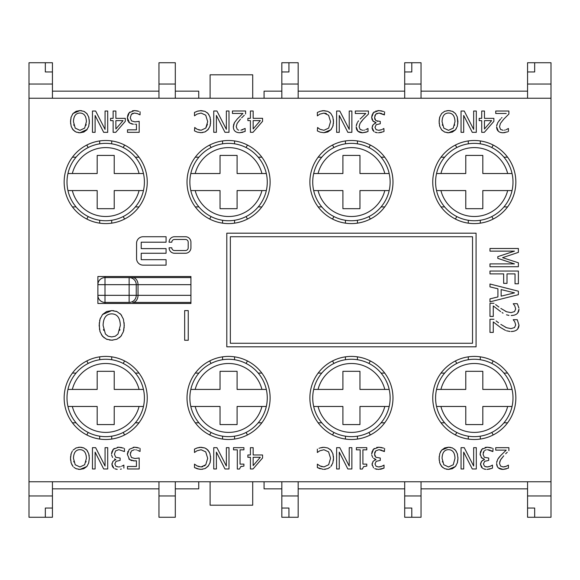 <?xml version="1.0" encoding="UTF-8"?>
<svg xmlns="http://www.w3.org/2000/svg" width="580" height="580" viewBox="0 0 580 580"><rect width="100%" height="100%" fill="white"/><g stroke="black" fill="none" stroke-linecap="round" stroke-linejoin="round"><path stroke-width="0.87" d="M441.01 206.908L444.628 206.908M456.699 216.521A7.105 6.438 90 0 1 455.278 218.986M444.628 157.194L441.01 157.194M455.278 145.116A7.105 6.438 90 0 1 456.699 147.574M503.969 206.908L507.587 206.908M507.587 157.194L503.969 157.194M491.891 147.574A7.105 6.438 -90 0 1 493.319 145.116M493.319 218.986A7.105 6.438 -90 0 1 491.891 216.521M512.053 173.529A38.708 38.708 0 0 0 436.544 173.529L440.923 173.529A34.445 34.445 0 0 1 507.674 173.529L512.053 173.529A38.708 38.708 0 0 1 512.053 190.573L507.674 190.573A34.445 34.445 0 0 1 440.923 190.573L436.544 190.573A38.708 38.708 0 0 0 512.053 190.573M436.544 190.573A38.708 38.708 0 0 1 436.544 173.529M440.923 173.529L465.776 173.529L465.776 155.418L482.821 155.418L482.821 173.529L507.674 173.529M507.674 190.573L482.821 190.573L482.821 208.684L465.776 208.684L465.776 190.573L440.923 190.573M421.029 84.042L421.029 62.734L411.8 62.734L411.8 71.971L404.695 71.971L404.695 84.042L421.029 84.042L421.029 98.245M52.439 488.86L158.971 488.86M175.305 488.86L198.737 488.86L198.737 481.755M264.074 481.755L264.074 488.86L281.829 488.86M298.171 488.86L404.695 488.86M421.029 488.86L527.561 488.86M264.074 98.245L264.074 91.14L281.829 91.14M298.171 91.14L404.695 91.14M421.029 91.14L527.561 91.14M198.737 98.245L198.737 91.14L175.305 91.14M52.439 91.14L158.971 91.14M143.456 173.529A38.708 38.708 0 0 0 67.947 173.529L72.326 173.529A34.445 34.445 0 0 1 139.077 173.529L143.456 173.529A38.708 38.708 0 0 1 143.456 190.573L139.077 190.573A34.445 34.445 0 0 1 72.326 190.573L67.947 190.573A38.708 38.708 0 0 0 143.456 190.573M67.947 190.573A38.708 38.708 0 0 1 67.947 173.529M72.326 173.529L97.179 173.529L97.179 155.418L114.224 155.418L114.224 173.529L139.077 173.529M139.077 190.573L114.224 190.573L114.224 208.684L97.179 208.684L97.179 190.573L72.326 190.573M52.439 84.042L52.439 62.734L29 62.734L29 84.042L52.439 84.042L52.439 98.245M143.456 389.426A38.708 38.708 0 0 0 67.947 389.426L72.326 389.426A34.445 34.445 0 0 1 139.077 389.426L143.456 389.426A38.708 38.708 0 0 1 143.456 406.471L139.077 406.471A34.445 34.445 0 0 1 72.326 406.471L67.947 406.471A38.708 38.708 0 0 0 143.456 406.471M67.947 406.471A38.708 38.708 0 0 1 67.947 389.426M72.326 389.426L97.179 389.426L97.179 371.316L114.224 371.316L114.224 389.426L139.077 389.426M139.077 406.471L114.224 406.471L114.224 424.582L97.179 424.582L97.179 406.471L72.326 406.471M52.439 495.958L29 495.958L29 517.266L52.439 517.266L52.439 481.755M512.053 389.426A38.708 38.708 0 0 0 436.544 389.426L440.923 389.426A34.445 34.445 0 0 1 507.674 389.426L512.053 389.426A38.708 38.708 0 0 1 512.053 406.471L507.674 406.471A34.445 34.445 0 0 1 440.923 406.471L436.544 406.471A38.708 38.708 0 0 0 512.053 406.471M436.544 406.471A38.708 38.708 0 0 1 436.544 389.426M440.923 389.426L465.776 389.426L465.776 371.316L482.821 371.316L482.821 389.426L507.674 389.426M507.674 406.471L482.821 406.471L482.821 424.582L465.776 424.582L465.776 406.471L440.923 406.471M404.695 481.755L404.695 508.029L411.8 508.029L411.8 517.266L421.029 517.266L421.029 481.755M190.929 295.329L138.018 295.329A7.105 5.321 90 0 1 132.697 302.426L190.929 302.426M190.929 277.574L104.994 277.574A7.105 7.105 0 0 0 97.889 284.671L97.889 295.329A7.105 7.105 0 0 0 104.994 302.426L129.137 302.426A7.105 7.105 0 0 0 136.242 295.329L136.242 284.671A7.105 7.105 0 0 0 129.137 277.574L129.137 284.671L190.929 284.671M104.994 302.426L104.994 284.671L97.889 284.671L97.889 276.508L190.929 276.508L190.929 303.492L97.889 303.492L97.889 295.329A7.105 7.105 0 0 0 104.994 302.426L104.994 303.492M29 481.755L29 98.245L551 98.245L551 481.755L29 481.755L29 495.958M381.654 450.16L378.972 449.688L384.409 451.552L382.873 450.667M380.48 466.697L381.749 466.276L378.697 466.951L376.108 466.298L374.985 463.978L376.195 461.325L380.27 460.404L380.27 458.04L375.847 457.279L374.571 454.191L375.746 450.877L374.897 452.212M374.868 452.277L374.644 453.132M374.571 454.191L374.912 456.105M378.697 466.951L379.559 466.893M374.716 468.654L378.472 469.423L384.033 468.111L381.538 469.002M381.502 469.017L380.161 469.285M376.732 469.292L375.941 469.126M372.157 465.269L372.084 464.275L373.542 467.85M374.796 459.94L376.021 459.512L373.237 461.187L372.084 464.275L372.208 463.159M372.882 461.644L373.158 461.281M373.585 458.287L375.463 459.164M374.578 458.852L374.122 458.635M371.736 455.032L372.751 457.489M372.715 450.247L373.549 449.188L371.671 453.988L372.157 451.334M376.645 447.455L378.798 447.216L373.549 449.188L374.361 448.485M383.685 448.123L378.798 447.216L381.974 447.608M506.275 468.915L502.976 469.423L508.435 468.14L508.435 465.102L506.202 466.276L503.186 466.951L504.513 466.806M497.473 466.842L496.625 463.565C496.748 467.313 498.865 469.263 502.976 469.423L498.307 467.842M498.996 457.453L500.576 455.662L497.727 459.302L496.668 462.593M496.784 461.81L496.915 461.252M497.727 459.302L498.807 457.692M500.576 455.662L506.202 450.131L500.576 455.662M505.666 453.785L507.275 452.212M503.186 466.951L500.576 466.088L499.525 463.413L500.409 460.099L503.737 455.815L500.902 459.302M500.888 459.324L499.663 462.064M505.245 466.617L506.202 466.276M490.1 450.16L487.417 449.688L492.862 451.552L491.318 450.667M484.865 450.319L486.265 449.804M488.925 466.697L490.201 466.276L487.142 466.951L484.554 466.298L483.43 463.978L484.641 461.325L488.715 460.404L488.715 458.04L484.293 457.279L483.017 454.191L484.191 450.877L483.205 452.61M485.743 466.806L486.113 466.871M487.142 466.951L488.005 466.893M489.948 469.017L486.917 469.423L491.92 468.379M483.169 468.654L485.815 469.372M484.967 469.256L484.387 469.126M480.61 465.269L480.53 464.275L482.429 468.212L481.074 466.683M482.422 460.476L484.467 459.512L481.69 461.187L480.53 464.275L480.718 462.934M481.125 461.977L482.009 460.846M480.182 455.032L480.117 453.988L481.603 457.924L484.467 459.302L481.197 457.489M481.168 450.247L482.002 449.188L480.117 453.988L480.61 451.334M485.09 447.455L487.251 447.216L482.002 449.188L482.807 448.485M492.13 448.123L487.251 447.216L490.426 447.608M319.515 448.13L319.014 448.333M329.737 449.072L330.832 450.08L327.801 447.985L323.981 447.289L320.182 447.905L322.785 447.325M333.377 456.09L333.507 458.301L332.811 453.538L330.832 450.08L331.767 451.298M332.811 453.538L333.101 454.546M331.789 465.16L330.854 466.414L332.826 462.963L333.507 458.301L333.384 460.498M325.59 469.235L323.93 469.35L327.83 468.604L330.035 467.219M320.182 468.799L317.347 467.552L323.089 469.329M318.543 464.964L318.935 465.269M317.347 449.116L317.347 452.501L319.819 450.79L323.945 449.739L328.592 451.863L330.556 458.301L328.657 464.739L323.945 466.936L319.971 465.914L322.038 466.726M457.917 457.185L457.837 460.361M457.635 461.687L457.439 462.499M456.083 465.588L455.394 466.537L448.536 469.423L446.332 469.205M442.721 467.531L440.365 464.507M439.785 463.05L439.582 462.347M439.22 460.353L439.212 456.322M440.351 452.125L441.663 450.116L448.536 447.216L450.74 447.426M451.863 447.738L452.422 447.949M454.328 449.079L456.3 451.356M457.294 453.611L457.511 454.401M241.396 466.378L240.686 466.69M121.575 335.421L119.437 337.719M112.868 340.163L109.497 340.039M107.285 339.496L106.502 339.191M104.269 337.915L101.391 334.704M100.057 331.709L99.883 331.158M99.543 329.715L99.296 322.741M99.6 320.798L100.427 318.036M102.515 314.519L111.722 310.597L113.934 310.75M115.826 311.177L116.906 311.576M120.089 313.635L121.612 315.389M124.134 322.712L124.127 328.12M123.888 329.723L123.663 330.731M195.953 448.42L196.33 448.253M196.656 448.13L197.852 447.738M199.042 447.441L199.484 447.368M200.173 447.31L204.936 447.985M206.494 448.804L209.329 452.052M210.533 456.242L210.533 460.332M210.323 461.644L210.119 462.47M208.698 465.501L205.61 468.292M202.725 469.235L200.231 469.329M199.266 469.227L194.481 467.552L197.316 468.799L201.064 469.35L204.965 468.604L207.988 466.414L209.96 462.963L210.649 458.301L209.945 453.538L207.966 450.08L204.936 447.985L201.115 447.289L197.316 447.905L194.481 449.116L194.481 452.501L196.954 450.79L201.079 449.739L205.726 451.863L207.691 458.301L205.791 464.739L201.079 466.936L202.949 466.646M195.677 464.964L196.069 465.269M201.079 466.936L197.106 465.914L199.172 466.726M204.406 465.965L205.791 464.739M87.152 129.441L79.939 132.784L78.271 132.66M76.553 132.233L76.023 132.022M74.834 131.399L72.188 128.666M70.644 123.895L70.622 119.69M70.847 118.233L71.101 117.232M72.355 114.419L73.073 113.477L79.939 110.577L81.599 110.7M84.455 111.614L87.181 113.934M88.697 116.979L88.957 117.957M89.247 119.668L89.247 123.721M88.863 125.802L88.689 126.397M131.921 460.687L129.565 459.577L134.502 460.911L136.438 460.788L133.269 460.868M133.212 447.303L134.487 447.216L129.253 449.304L127.368 454.43L129.565 459.577L128.796 458.874M127.368 454.43L127.448 453.241M127.68 452.139L127.861 451.581M139.127 448.028L134.487 447.216L137.489 447.55M135.727 449.79L136.445 449.957M130.522 452.545L130.428 452.915M242.984 132.24L239.685 132.748L245.144 131.471L245.144 128.434L240.903 130.196M239.685 132.748L239.685 132.748C235.574 132.595 233.457 130.645 233.334 126.897L233.377 125.918M233.602 128.876L233.334 126.897L234.436 122.634L237.285 118.987L242.918 113.462L237.285 118.987L234.436 122.634L233.537 124.939M241.606 117.9L244.311 115.231M238.706 130.137L238.003 129.891M241.983 129.942L242.918 129.608M120.328 466.697L119.407 466.893M120.451 469.213L121.35 469.017M114.84 468.785L117.225 469.372M116.304 469.249L115.797 469.126M112.027 465.37L111.933 464.275L113.832 468.212L112.36 466.443M114.644 459.94L115.869 459.512L113.093 461.187L111.933 464.275L112.063 463.159M112.737 461.644L113.006 461.281M114.427 458.852L115.869 459.512M111.585 455.032L112.6 457.489M112.571 450.247L113.404 449.188L111.519 453.988L112.013 451.334M117.37 447.296L118.653 447.216L113.404 449.188L114.282 448.434M123.533 448.123L118.653 447.216L121.829 447.608M196.308 111.592L198.374 110.925M200.173 110.642L204.936 111.316M207.14 112.621L208.901 114.63M209.945 116.863L210.236 117.871M210.518 119.422L210.533 123.663M210.323 124.975L210.119 125.802M208.698 128.825L205.61 131.624M202.725 132.559L200.231 132.653M197.316 132.124L194.481 130.884L197.316 132.124L201.064 132.682L204.965 131.928L207.988 129.746L209.96 126.295L210.649 121.633L209.945 116.863L207.966 113.412L204.936 111.316L201.115 110.613L197.316 111.237L194.481 112.447L194.481 115.826L196.954 114.122L201.079 113.064L205.726 115.188L207.691 121.633L205.791 128.071L207.444 124.337M205.791 128.071L201.079 130.261L197.106 129.246L194.706 127.462L196.083 128.608M198.875 129.978L199.332 130.094M86.978 466.313L88.689 463.028L89.349 458.316L88.639 463.166M73.899 467.349L76.023 468.662L79.939 469.423L83.817 468.684L86.797 466.537L79.939 469.423L78.271 469.3M76.538 468.865L76.023 468.662M70.622 460.353L70.514 458.316L71.188 463.05L73.073 466.537L71.768 464.507M71.188 463.05L70.985 462.347M72.355 451.059L71.173 453.632L70.514 458.316L70.622 456.322M70.847 454.872L71.101 453.872M78.329 447.332L79.939 447.216L76.118 447.927L73.073 450.116L76.06 447.949M85.731 449.079L86.811 450.116L83.825 447.949L79.939 447.216L82.142 447.426M83.266 447.738L83.825 447.949M89.349 458.316L88.697 453.611L86.811 450.116L87.703 451.356M89.008 454.8L89.197 455.909M381.654 113.528L378.972 113.049L384.409 114.912L382.873 114.028M377.21 113.325L375.84 114.137M380.48 130.065L381.749 129.644L378.697 130.311L376.108 129.659L374.985 127.346L376.195 124.685L380.27 123.772L380.27 121.409L375.847 120.647L374.571 117.551L375.746 114.238L374.76 115.971M374.571 117.551L374.912 119.473M377.268 121.242L377.754 121.322M378.697 130.311L379.559 130.254M383.365 128.774L382.503 129.289M381.502 132.378L378.472 132.784L383.467 131.74M374.992 132.153L377.37 132.74M376.456 132.61L375.941 132.487M372.179 128.738L372.084 127.636L373.984 131.573L372.505 129.804M374.796 123.308L376.021 122.873L373.237 124.548L372.084 127.636L372.585 125.497M372.099 119.755L371.671 117.349L373.15 121.285L376.021 122.663L372.664 120.741M372.715 113.607L373.549 112.549L371.671 117.349L372.157 114.695M377.682 110.642L378.798 110.577L373.549 112.549L374.361 111.846M375.804 111.077L376.289 110.918M383.685 111.49L378.798 110.577L381.974 110.968M134.85 124.265L135.416 124.243M132.254 124.106L129.565 122.946L133.4 124.236M127.462 119.226L127.368 117.798L129.565 122.946L128.513 121.894M127.941 120.937L127.658 120.176M128.18 114.224L129.253 112.672L127.368 117.798L127.861 114.949M132.312 110.86L134.487 110.577L129.253 112.672L130.043 111.962M138.924 111.324L134.487 110.577L137.489 110.918M139.852 114.811L137.554 113.673L140.063 114.811L140.063 111.788M133.052 113.26L131.863 113.861M366.444 132.102L362.551 132.784L367.735 131.631M357.896 131.218L356.2 126.933C356.323 130.674 358.44 132.631 362.551 132.784L357.94 131.261M356.403 124.968L357.302 122.663L356.243 125.954M358.57 120.821L357.751 121.923M360.151 119.023L365.777 113.499L360.151 119.023M360.079 123.293L359.1 126.774L359.992 123.46L363.312 119.175L361.166 121.713M364.479 130.079L363.79 130.232M326.489 113.636L324.996 113.187M319.515 111.498L320.718 111.099M321.907 110.802L322.349 110.737M323.038 110.671L327.801 111.346M329.36 112.172L330.832 113.448L327.801 111.346L323.981 110.65L320.182 111.273L317.347 112.476L317.347 115.862L319.819 114.151L323.945 113.1L328.592 115.224L330.556 121.662L328.657 128.107L323.945 130.297L319.971 129.282L317.572 127.499L318.543 128.332M333.399 119.61L333.399 123.692M333.188 125.012L332.985 125.838M331.564 128.862L330.854 129.782L323.93 132.711L320.182 132.16L317.347 130.921L320.182 132.16L323.93 132.711L327.83 131.965L330.854 129.782L332.826 126.324L333.507 121.662L332.811 116.899L330.832 113.448M505.093 132.566L502.976 132.784L507.616 131.849M498.358 131.254L496.625 126.933C496.748 130.674 498.865 132.631 502.976 132.784L500.794 132.53M498.996 120.821L500.576 119.023L497.727 122.663L496.668 125.954M496.784 125.171L496.915 124.613M501.983 117.544L501.388 118.153M505.245 129.985L504.513 130.174M457.25 116.841L457.823 123.888M456.286 128.637L455.394 129.898L448.536 132.784L446.868 132.66M445.135 132.225L444.621 132.022M442.489 130.71L441.3 129.441M439.785 126.411L439.51 125.432M439.22 123.714L439.212 119.69M439.415 118.363L439.625 117.479M441.655 113.491L444.657 111.309M446.919 110.693L450.196 110.7M453.052 111.614L455.597 113.702M518.897 308.024L517.44 303.978M513.815 315.259L511.183 315.527C516.178 315.389 518.781 313.272 518.984 309.176L517.693 313.048M516.882 313.838L516.519 314.106M506.485 314.81L508.986 315.389M508.471 315.317L508.095 315.244M502.07 312.562L503.07 313.178M500.634 311.59L493.268 305.957L500.634 311.59M498.93 307.081L495.639 304.58M505.144 311.068L506.558 311.743M513.815 331.238L511.183 331.506C516.178 331.368 518.781 329.251 518.984 325.155L517.28 319.696L518.984 325.155L517.693 329.027M516.882 329.817L516.519 330.085M506.485 330.788L510.052 331.47M505.492 330.404L500.634 327.57L493.268 321.929L500.634 327.57L505.492 330.404M498.568 322.799L496.139 320.95M505.144 327.048L506.558 327.722M432.752 182.047A41.55 41.55 0 0 1 495.073 146.066A41.55 41.55 0 0 1 495.073 218.029A41.55 41.55 0 0 1 432.752 182.047M309.887 182.047A41.55 41.55 0 0 1 372.208 146.066A41.55 41.55 0 0 1 372.208 218.029A41.55 41.55 0 0 1 309.887 182.047M187.021 182.047A41.55 41.55 0 0 1 249.342 146.066A41.55 41.55 0 0 1 249.342 218.029A41.55 41.55 0 0 1 187.021 182.047M64.155 182.047A41.55 41.55 0 0 1 126.476 146.066A41.55 41.55 0 0 1 126.476 218.029A41.55 41.55 0 0 1 64.155 182.047M432.752 397.952A41.55 41.55 0 0 1 495.073 361.971A41.55 41.55 0 0 1 495.073 433.934A41.55 41.55 0 0 1 432.752 397.952M309.887 397.952A41.55 41.55 0 0 1 372.208 361.971A41.55 41.55 0 0 1 372.208 433.934A41.55 41.55 0 0 1 309.887 397.952M187.021 397.952A41.55 41.55 0 0 1 249.342 361.971A41.55 41.55 0 0 1 249.342 433.934A41.55 41.55 0 0 1 187.021 397.952M64.155 397.952A41.55 41.55 0 0 1 126.476 361.971A41.55 41.55 0 0 1 126.476 433.934A41.55 41.55 0 0 1 64.155 397.952M489.977 286.868L497.923 288.804L497.923 296.931L489.977 298.867L489.977 301.854L518.389 294.676L518.389 291.196L489.977 284.012L489.977 286.868M501.142 296.148L501.142 289.587L514.54 292.856L501.142 296.148M136.568 243.288L136.568 258.586A6.554 6.554 0 0 0 143.122 265.14L166.069 265.14L166.069 259.68L141.215 259.68L141.215 253.257L166.069 253.257L166.069 248.617L141.215 248.617L141.215 242.201L166.069 242.201L166.069 236.734L143.122 236.734A6.554 6.554 0 0 0 136.568 243.288M226.794 346.818L476.071 346.818L476.071 233.182L226.794 233.182L226.794 346.818M230.34 343.266L230.34 236.734L472.526 236.734L472.526 343.266L230.34 343.266M169.077 242.201L171.803 242.201A2.733 2.733 0 0 1 174.536 239.468L185.462 239.468A2.733 2.733 0 0 1 188.195 242.201L188.195 247.798A2.733 2.733 0 0 1 185.462 250.531L174.536 250.531A2.733 2.733 0 0 1 171.803 247.798L169.077 247.798A5.466 5.466 0 0 0 174.536 253.257L185.462 253.257A5.466 5.466 0 0 0 190.929 247.798L190.929 242.201A5.466 5.466 0 0 0 185.462 236.734L174.536 236.734A5.466 5.466 0 0 0 169.077 242.201M384.409 451.552L384.62 448.528M384.033 468.111L384.033 465.087L381.749 466.276M375.746 450.877L378.972 449.688M508.885 450.689L508.885 447.666L495.74 447.666L495.74 450.131L506.202 450.131M360.173 469.039L362.377 469.039L363.551 466.69L366.785 466.073L366.785 464.123L362.913 464.123L362.913 449.841L366.785 449.841L366.785 447.666L356.388 447.666L356.388 449.841L360.173 449.841L360.173 469.039M492.862 451.552L493.065 448.528M492.478 468.111L492.478 465.087L490.201 466.276M339.264 468.974L339.264 452.103L347.84 468.974L351.864 468.974L351.864 447.666L349.225 447.666L349.225 466.037L339.793 447.666L336.618 447.666L336.618 468.974L339.264 468.974M463.696 452.103L472.279 468.974L476.303 468.974L476.303 447.666L473.657 447.666L473.657 466.037L464.232 447.666L461.057 447.666L461.057 468.974L463.696 468.974L463.696 452.103M319.971 465.914L317.347 464.138L317.347 467.552M455.394 466.537L457.279 463.028L457.946 458.316L457.294 453.611L455.409 450.116L452.422 447.949L448.536 447.216L444.715 447.927L441.663 450.116L439.763 453.632L439.111 458.316L439.785 463.05L441.663 466.537L444.621 468.662L448.536 469.423L452.414 468.684L455.394 466.537M442.061 458.316C442.25 452.639 444.396 449.754 448.521 449.667C452.647 449.754 454.807 452.639 454.995 458.316L453.248 464.761L448.521 466.965L443.809 464.761L442.061 458.316M442.409 461.629L442.518 462.057M250.408 468.974L253.032 468.974L262.566 457.99L262.566 454.988L253.155 454.988L253.155 447.666L250.408 447.666L250.408 454.988L247.87 454.988L247.87 457.279L250.408 457.279L250.408 468.974M253.155 457.279L260.318 457.279L253.155 465.602L253.155 457.279M239.511 469.039L240.686 466.69L243.919 466.073L243.919 464.123L240.048 464.123L240.048 449.841L243.919 449.841L243.919 447.666L233.523 447.666L233.523 449.841L237.307 449.841L237.307 469.039L239.511 469.039M111.722 340.199L116.892 339.22L120.865 336.356L123.388 331.68L124.272 325.402L123.395 319.123L120.886 314.462L116.906 311.576L111.722 310.597L106.626 311.54L102.566 314.462L100.028 319.145L99.158 325.402L100.057 331.709L102.566 336.356L106.502 339.191L111.722 340.199M103.095 325.402C103.341 317.825 106.205 313.983 111.701 313.867C117.203 313.983 120.082 317.825 120.335 325.402L118.008 333.986L115.297 336.219L111.701 336.929L108.134 336.197L105.415 333.986L103.095 325.402M119.734 330.346L119.929 329.541M103.487 329.483L103.704 330.382M216.398 452.103L224.975 468.974L228.999 468.974L228.999 447.666L226.36 447.666L226.36 466.037L216.927 447.666L213.752 447.666L213.752 468.974L216.398 468.974L216.398 452.103M95.098 132.334L95.098 115.463L103.682 132.334L107.706 132.334L107.706 111.026L105.06 111.026L105.06 129.398L95.635 111.026L92.459 111.026L92.459 132.334L95.098 132.334M197.106 465.914L194.481 464.138L194.481 467.552M79.939 132.784L83.817 132.051L86.797 129.898L88.689 126.397L89.349 121.684L88.697 116.979L86.811 113.477L83.825 111.316L79.939 110.577L76.118 111.287L73.073 113.477L71.173 116.993L70.514 121.684L71.188 126.411L73.073 129.898L76.023 132.022L79.939 132.784M73.464 121.684C73.653 116 75.806 113.115 79.924 113.035C84.049 113.115 86.21 116 86.398 121.684L84.658 128.122L79.924 130.333L75.212 128.122L73.464 121.684M85.949 125.396L86.173 124.41M73.747 124.7L73.921 125.418M136.438 460.788L136.438 466.465L127.491 466.465L127.491 468.974L139.178 468.974L139.178 457.99L134.966 458.512L131.479 457.526L130.268 454.452L131.363 450.979L134.429 449.688M137.554 450.305L140.063 451.443L140.063 448.427M245.594 114.013L245.594 110.997L232.45 110.997L232.45 113.462L242.918 113.462M237.285 129.42L236.234 126.737L237.126 123.424L240.446 119.147M118.545 466.951L115.956 466.298L114.833 463.978L116.043 461.325L120.118 460.404L120.118 458.04L115.696 457.279L114.419 454.191L115.594 450.877L118.828 449.688L124.468 451.552L124.468 448.528M123.881 468.111L123.881 465.087L121.604 466.276M216.398 132.298L216.398 115.434L224.975 132.298L228.999 132.298L228.999 110.997L226.36 110.997L226.36 129.362L216.927 110.997L213.752 110.997L213.752 132.298L216.398 132.298M95.098 452.103L103.682 468.974L107.706 468.974L107.706 447.666L105.06 447.666L105.06 466.037L95.635 447.666L92.459 447.666L92.459 468.974L95.098 468.974L95.098 452.103M194.706 127.462L194.481 130.884M73.464 458.316C73.653 452.639 75.806 449.754 79.924 449.667C84.049 449.754 86.21 452.639 86.398 458.316L84.658 464.761L79.924 466.965L75.212 464.761L73.464 458.316M73.747 461.332L73.921 462.057M85.949 462.035L86.094 461.455M384.409 114.912L384.62 111.889M375.746 114.238L378.972 113.049M384.033 131.471L383.858 128.448M136.438 124.149L136.438 129.833L127.491 129.833L127.491 132.334L139.178 132.334L139.178 121.35L134.966 121.872L131.479 120.886L130.268 117.812L131.363 114.347L134.429 113.049L137.554 113.673M363.312 119.175L368.459 114.05L368.459 111.026L355.315 111.026L355.315 113.499L365.777 113.499M368.01 131.508L368.01 128.47L365.777 129.644M362.761 130.311L360.151 129.449L359.1 126.774M115.753 132.334L125.28 121.35L125.28 118.349L115.869 118.349L115.869 111.026L113.129 111.026L113.129 118.349L110.591 118.349L110.591 120.647L113.129 120.647L113.129 132.334L115.753 132.334M115.869 120.647L123.04 120.647L115.869 128.97L115.869 120.647M339.264 132.334L339.264 115.463L347.84 132.334L351.864 132.334L351.864 111.026L349.225 111.026L349.225 129.398L339.793 111.026L336.618 111.026L336.618 132.334L339.264 132.334M253.032 132.298L262.566 121.322L262.566 118.313L253.155 118.313L253.155 110.997L250.408 110.997L250.408 118.313L247.87 118.313L247.87 120.611L250.408 120.611L250.408 132.298L253.032 132.298M253.155 120.611L260.318 120.611L253.155 128.934L253.155 120.611M317.572 127.499L317.347 130.921M463.696 115.463L472.279 132.334L476.303 132.334L476.303 111.026L473.657 111.026L473.657 129.398L464.232 111.026L461.057 111.026L461.057 132.334L463.696 132.334L463.696 115.463M503.186 130.311L500.576 129.449L499.525 126.774L500.409 123.46L503.737 119.175L508.885 114.05L508.885 111.026L495.74 111.026L495.74 113.499L506.202 113.499M508.435 131.508L508.435 128.47L506.202 129.644M455.394 129.898L457.279 126.397L457.946 121.684L457.294 116.979L455.409 113.477L452.422 111.316L448.536 110.577L444.715 111.287L441.663 113.477L439.763 116.993L439.111 121.684L439.785 126.411L441.663 129.898L444.621 132.022L448.536 132.784L452.414 132.051L455.394 129.898M442.061 121.684C442.25 116 444.396 113.115 448.521 113.035C452.647 113.115 454.807 116 454.995 121.684L453.248 128.122L448.521 130.333L443.809 128.122L442.061 121.684M442.344 124.7L442.518 125.425M454.546 125.396L454.684 124.816M481.719 132.334L484.343 132.334L493.877 121.35L493.877 118.349L484.467 118.349L484.467 111.026L481.719 111.026L481.719 118.349L479.182 118.349L479.182 120.647L481.719 120.647L481.719 132.334M484.467 120.647L491.63 120.647L484.467 128.97L484.467 120.647M517.28 303.724L513.227 303.724L514.793 305.928L515.692 308.966L514.54 311.59L510.973 312.627L506.55 311.743L500.845 308.415M494.008 303.282L489.977 303.282L489.977 316.426L493.268 316.426L493.268 305.957M518.389 252.358L518.389 248.494L489.977 248.494L489.977 251.14L514.453 251.14L497.807 256.643L497.807 258.346L514.453 263.893L489.977 263.893L489.977 266.727L518.389 266.727L518.389 262.791L502.57 257.68L518.389 252.358M517.28 319.696L513.227 319.696L514.793 321.907L515.692 324.945L514.54 327.57L510.973 328.606L506.55 327.722L500.845 324.394M494.008 319.261L489.977 319.261L489.977 332.405L493.268 332.405L493.268 321.929M518.389 271.056L489.977 271.056L489.977 273.883L503.65 273.883L503.65 283.373L507.014 283.373L507.014 273.883L515.025 273.883L515.025 283.787L518.389 283.787L518.389 271.056M184.665 310.597L184.665 340.271L188.254 340.271L188.254 310.597L184.665 310.597M421.029 495.958L404.695 495.958M298.171 98.245L298.171 62.734L288.934 62.734L288.934 71.971L281.829 71.971L281.829 84.042L298.171 84.042M281.829 84.042L281.829 98.245M404.695 84.042L404.695 98.245M551 84.042L551 62.734L527.561 62.734L527.561 84.042L551 84.042L551 98.245M527.561 84.042L527.561 98.245M158.971 481.755L158.971 517.266L175.305 517.266L175.305 495.958L158.971 495.958M175.305 495.958L175.305 481.755M29 98.245L29 84.042M313.678 406.471A38.708 38.708 0 0 0 389.187 406.471L384.808 406.471A34.445 34.445 0 0 1 318.058 406.471L313.678 406.471A38.708 38.708 0 0 1 313.678 389.426L318.058 389.426A34.445 34.445 0 0 1 384.808 389.426L389.187 389.426A38.708 38.708 0 0 0 313.678 389.426M389.187 389.426A38.708 38.708 0 0 1 389.187 406.471M384.808 406.471L359.955 406.471L359.955 424.582L342.911 424.582L342.911 406.471L318.058 406.471M318.058 389.426L342.911 389.426L342.911 371.316L359.955 371.316L359.955 389.426L384.808 389.426M404.695 508.029L404.695 517.266L411.8 517.266L411.8 508.029M190.813 406.471A38.708 38.708 0 0 0 266.321 406.471L261.942 406.471A34.445 34.445 0 0 1 195.192 406.471L190.813 406.471A38.708 38.708 0 0 1 190.813 389.426L195.192 389.426A34.445 34.445 0 0 1 261.942 389.426L266.321 389.426A38.708 38.708 0 0 0 190.813 389.426M266.321 389.426A38.708 38.708 0 0 1 266.321 406.471M261.942 406.471L237.089 406.471L237.089 424.582L220.045 424.582L220.045 406.471L195.192 406.471M195.192 389.426L220.045 389.426L220.045 371.316L237.089 371.316L237.089 389.426L261.942 389.426M281.829 495.958L281.829 517.266L298.171 517.266L298.171 495.958L281.829 495.958L281.829 481.755M190.813 190.573A38.708 38.708 0 0 0 266.321 190.573L261.942 190.573A34.445 34.445 0 0 1 195.192 190.573L190.813 190.573A38.708 38.708 0 0 1 190.813 173.529L195.192 173.529A34.445 34.445 0 0 1 261.942 173.529L266.321 173.529A38.708 38.708 0 0 0 190.813 173.529M266.321 173.529A38.708 38.708 0 0 1 266.321 190.573M261.942 190.573L237.089 190.573L237.089 208.684L220.045 208.684L220.045 190.573L195.192 190.573M195.192 173.529L220.045 173.529L220.045 155.418L237.089 155.418L237.089 173.529L261.942 173.529M288.934 71.971L288.934 62.734L281.829 62.734L281.829 71.971M313.678 190.573A38.708 38.708 0 0 0 389.187 190.573L384.808 190.573A34.445 34.445 0 0 1 318.058 190.573L313.678 190.573A38.708 38.708 0 0 1 313.678 173.529L318.058 173.529A34.445 34.445 0 0 1 384.808 173.529L389.187 173.529A38.708 38.708 0 0 0 313.678 173.529M389.187 173.529A38.708 38.708 0 0 1 389.187 190.573M384.808 190.573L359.955 190.573L359.955 208.684L342.911 208.684L342.911 190.573L318.058 190.573M318.058 173.529L342.911 173.529L342.911 155.418L359.955 155.418L359.955 173.529L384.808 173.529M411.8 71.971L411.8 62.734L404.695 62.734L404.695 71.971M52.439 71.971L45.334 71.971L45.334 62.734L45.334 71.971M175.305 98.245L175.305 62.734L158.971 62.734L158.971 84.042L175.305 84.042M158.971 84.042L158.971 98.245M527.561 481.755L527.561 508.029L534.666 508.029L534.666 517.266L551 517.266L551 495.958L527.561 495.958M551 481.755L551 495.958M527.561 508.029L527.561 517.266L534.666 517.266L534.666 508.029M288.934 508.029L288.934 517.266L288.934 508.029L281.829 508.029M298.171 495.958L298.171 481.755M45.334 508.029L45.334 517.266L45.334 508.029L52.439 508.029M534.666 71.971L534.666 62.734L534.666 71.971L527.561 71.971M210.105 98.245L210.105 74.806L252.713 74.806L252.713 98.245M210.105 481.755L210.105 505.195L252.713 505.195L252.713 481.755M72.413 206.908L76.031 206.908M88.109 216.521A7.105 6.438 90 0 1 86.681 218.986M76.031 157.194L72.413 157.194M86.681 145.116A7.105 6.438 90 0 1 88.109 147.574M135.372 206.908L138.99 206.908M138.99 157.194L135.372 157.194M123.301 147.574A7.105 6.438 -90 0 1 124.722 145.116M124.722 218.986A7.105 6.438 -90 0 1 123.301 216.521M72.413 422.805L76.031 422.805M88.109 432.426A7.105 6.438 90 0 1 86.681 434.884M76.031 373.092L72.413 373.092M86.681 361.014A7.105 6.438 90 0 1 88.109 363.479M135.372 422.805L138.99 422.805M138.99 373.092L135.372 373.092M123.301 363.479A7.105 6.438 -90 0 1 124.722 361.014M124.722 434.884A7.105 6.438 -90 0 1 123.301 432.426M441.01 422.805L444.628 422.805M456.699 432.426A7.105 6.438 90 0 1 455.278 434.884M444.628 373.092L441.01 373.092M455.278 361.014A7.105 6.438 90 0 1 456.699 363.479M503.969 422.805L507.587 422.805M507.587 373.092L503.969 373.092M491.891 363.479A7.105 6.438 -90 0 1 493.319 361.014M493.319 434.884A7.105 6.438 -90 0 1 491.891 432.426M384.721 373.092L381.103 373.092M369.025 363.479A7.105 6.438 -90 0 1 370.453 361.014M381.103 422.805L384.721 422.805M370.453 434.884A7.105 6.438 -90 0 1 369.025 432.426M321.762 373.092L318.144 373.092M318.144 422.805L321.762 422.805M333.841 432.426A7.105 6.438 90 0 1 332.412 434.884M332.412 361.014A7.105 6.438 90 0 1 333.841 363.479M261.856 373.092L258.238 373.092M246.159 363.479A7.105 6.438 -90 0 1 247.588 361.014M258.238 422.805L261.856 422.805M247.588 434.884A7.105 6.438 -90 0 1 246.159 432.426M198.896 373.092L195.279 373.092M195.279 422.805L198.896 422.805M210.975 432.426A7.105 6.438 90 0 1 209.547 434.884M209.547 361.014A7.105 6.438 90 0 1 210.975 363.479M261.856 157.194L258.238 157.194M246.159 147.574A7.105 6.438 -90 0 1 247.588 145.116M258.238 206.908L261.856 206.908M247.588 218.986A7.105 6.438 -90 0 1 246.159 216.521M198.896 157.194L195.279 157.194M195.279 206.908L198.896 206.908M210.975 216.521A7.105 6.438 90 0 1 209.547 218.986M209.547 145.116A7.105 6.438 90 0 1 210.975 147.574M384.721 157.194L381.103 157.194M369.025 147.574A7.105 6.438 -90 0 1 370.453 145.116M381.103 206.908L384.721 206.908M370.453 218.986A7.105 6.438 -90 0 1 369.025 216.521M321.762 157.194L318.144 157.194M318.144 206.908L321.762 206.908M333.841 216.521A7.105 6.438 90 0 1 332.412 218.986M332.412 145.116A7.105 6.438 90 0 1 333.841 147.574M480.298 143.811L480.298 140.94M480.298 223.162L480.298 220.284M468.292 220.284L468.292 223.162M468.292 140.94L468.292 143.811M104.994 276.508L104.994 284.671L129.137 284.671L129.137 302.426M132.697 277.574A7.105 5.321 90 0 1 138.018 284.671L138.018 295.329L97.889 295.329M111.708 143.811L111.708 140.94M111.708 223.162L111.708 220.284M99.702 220.284L99.702 223.162M99.702 140.94L99.702 143.811M111.708 359.716L111.708 356.838M111.708 439.06L111.708 436.189M99.702 436.189L99.702 439.06M99.702 356.838L99.702 359.716M480.298 359.716L480.298 356.838M480.298 439.06L480.298 436.189M468.292 436.189L468.292 439.06M468.292 356.838L468.292 359.716M345.426 436.189L345.426 439.06M345.426 356.838L345.426 359.716M357.432 359.716L357.432 356.838M357.432 439.06L357.432 436.189M222.568 436.189L222.568 439.06M222.568 356.838L222.568 359.716M234.574 359.716L234.574 356.838M234.574 439.06L234.574 436.189M222.568 220.284L222.568 223.162M222.568 140.94L222.568 143.811M234.574 143.811L234.574 140.94M234.574 223.162L234.574 220.284M345.426 220.284L345.426 223.162M345.426 140.94L345.426 143.811M357.432 143.811L357.432 140.94M357.432 223.162L357.432 220.284"/></g></svg>
